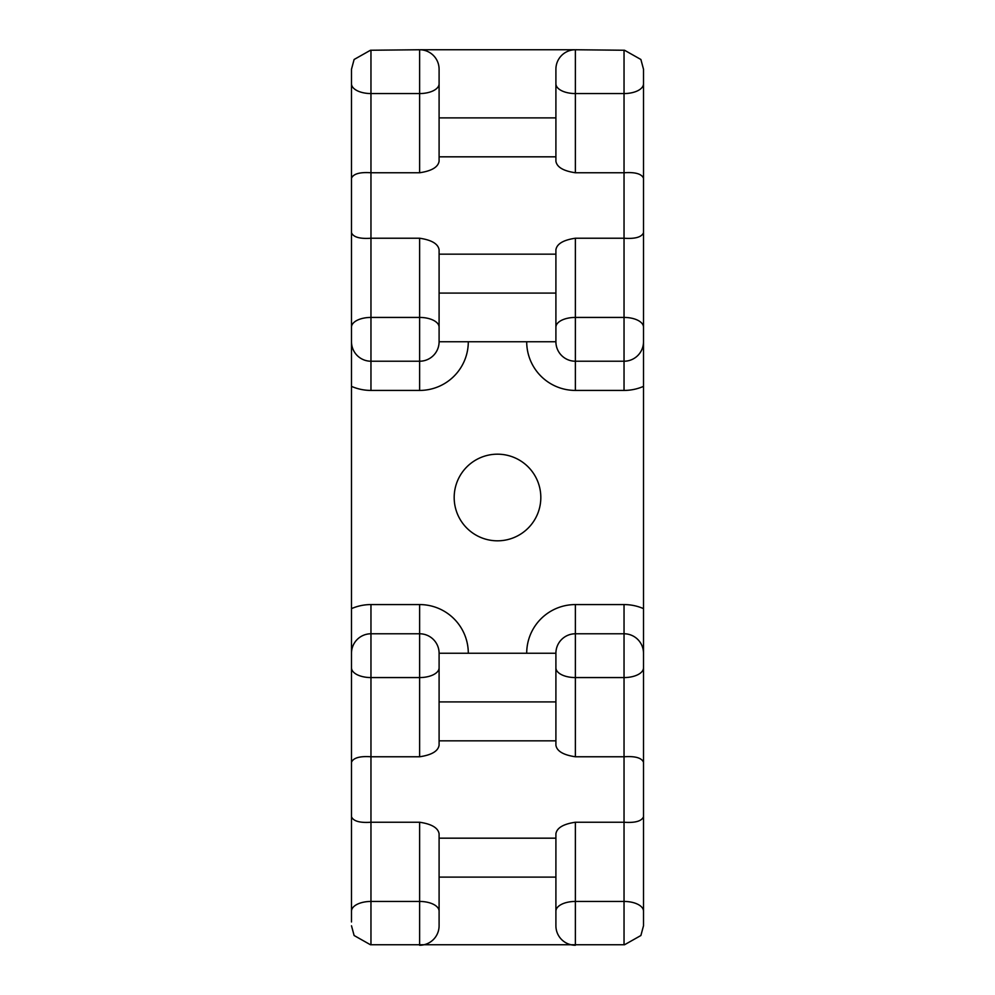<?xml version="1.0" encoding="UTF-8"?>
<svg xmlns="http://www.w3.org/2000/svg" width="995" height="995" viewBox="0 0 995 995"><rect width="100%" height="100%" fill="white"/><g stroke="black" fill="none" stroke-linecap="round" stroke-linejoin="round"><path stroke-width="1.49" d="M351.496 921.967L351.496 178.204C353.412 173.802 359.904 171.986 370.961 172.757L419.629 172.757L419.629 49.75L575.371 49.75A19.465 19.465 0 0 0 555.906 69.215L555.906 161.215L555.906 156.824L439.094 156.824L439.094 161.215L439.094 69.215A19.465 19.465 0 0 0 419.629 49.75L370.463 50.247L354.108 59.489L351.496 69.215L351.496 83.816A19.465 9.739 0 0 0 370.961 93.555L370.961 50.235M643.504 72.983L643.504 69.215L640.892 59.489L624.537 50.247L575.371 49.75A19.465 19.465 0 0 0 555.906 69.215M643.504 69.215L643.504 341.758A19.465 19.465 0 0 1 624.039 361.222L575.371 361.222A19.465 19.465 0 0 1 555.906 341.758L439.094 341.758L439.094 249.77L439.094 254.16L555.906 254.16L555.906 249.77L555.906 341.758M643.504 608.629A48.668 48.668 0 0 0 624.039 604.574L624.039 633.778A19.465 19.465 0 0 1 643.504 653.242A19.465 19.465 0 0 0 624.039 633.778L624.039 677.57L575.371 677.57L575.371 756.772L624.039 756.772C635.096 756.001 641.588 757.817 643.504 762.22L643.504 341.758M643.504 762.22L643.504 925.785L640.892 935.511L624.537 944.752L370.463 944.752L354.108 935.511L351.496 925.785M540.82 497.5A43.32 43.32 0 0 1 497.5 540.82A43.32 43.32 0 0 1 454.18 497.5A43.32 43.32 0 0 1 497.5 454.18A43.32 43.32 0 0 1 540.82 497.5M575.371 756.772C563.357 754.994 556.877 751.15 555.906 745.23L555.906 740.84L439.094 740.84L439.094 745.23C438.123 751.15 431.643 754.994 419.629 756.772L370.961 756.772L370.961 822.243L419.629 822.243L419.629 945.25A19.465 19.465 0 0 0 439.094 925.785L439.094 833.785L439.094 838.176L555.906 838.176L555.906 833.785C556.877 827.877 563.357 824.022 575.371 822.243L624.039 822.243C635.108 823.014 641.601 821.198 643.504 816.795M439.094 745.23L439.094 653.242L555.906 653.242L555.906 745.23M439.094 341.758A19.465 19.465 0 0 1 419.629 361.222L419.629 317.43L370.961 317.43L370.961 238.228L419.629 238.228C431.643 240.006 438.123 243.85 439.094 249.77M468.297 341.758A48.668 48.668 0 0 1 419.629 390.426L419.629 361.222L370.961 361.222L370.961 317.43A19.465 9.739 0 0 0 351.496 327.156M351.496 178.204L351.496 83.816M624.039 633.778L575.371 633.778A19.465 19.465 0 0 0 555.906 653.242M419.629 604.574L419.629 633.778L370.961 633.778L370.961 604.574L419.629 604.574A48.668 48.668 0 0 1 468.297 653.242M419.629 822.243C431.643 824.022 438.123 827.877 439.094 833.785M643.504 920.91L643.504 921.992M555.906 833.785L555.906 925.785A19.465 19.465 0 0 0 575.371 945.25A19.465 19.465 0 0 1 555.906 925.785M575.371 49.75L575.371 172.757C563.357 170.978 556.877 167.123 555.906 161.215M575.371 172.757L624.039 172.757C635.096 171.986 641.588 173.802 643.504 178.204M555.906 249.77C556.877 243.85 563.357 240.006 575.371 238.228L624.039 238.228C635.096 238.999 641.588 237.183 643.504 232.78M439.094 161.215C438.123 167.123 431.643 170.978 419.629 172.757M439.094 117.883L555.906 117.883M439.094 83.816A19.465 9.739 0 0 1 419.629 93.555L370.961 93.555L370.961 238.228C359.904 238.999 353.412 237.183 351.496 232.78M351.496 74.09L351.496 72.996M439.094 911.184A19.465 9.739 0 0 0 419.629 901.445L370.961 901.445L370.961 822.243C359.904 823.014 353.412 821.198 351.496 816.795M419.629 756.772L419.629 677.57L370.961 677.57L370.961 756.772C359.904 756.001 353.412 757.817 351.496 762.22M351.496 653.242A19.465 19.465 0 0 1 370.961 633.778L370.961 677.57A19.465 9.739 0 0 1 351.496 667.844M439.094 701.91L555.906 701.91M419.629 633.778A19.465 19.465 0 0 1 439.094 653.242A19.465 19.465 0 0 0 419.629 633.778L419.629 677.57A19.465 9.739 0 0 0 439.094 667.844M351.496 341.758A19.465 19.465 0 0 0 370.961 361.222L370.961 390.426A48.668 48.668 0 0 1 351.496 386.371M439.094 293.09L555.906 293.09M439.094 877.117L555.906 877.117M624.039 50.235L624.039 93.555L575.371 93.555A19.465 9.739 180 0 1 555.906 83.816M643.504 83.816A19.465 9.739 180 0 1 624.039 93.555L624.039 317.43L575.371 317.43L575.371 390.426A48.668 48.668 0 0 1 526.703 341.758M351.496 608.629A48.668 48.668 0 0 1 370.961 604.574M419.629 390.426L370.961 390.426M643.504 386.371A48.668 48.668 0 0 1 624.039 390.426L575.371 390.426M624.039 604.574L575.371 604.574A48.668 48.668 0 0 0 526.703 653.242M439.094 327.156A19.465 9.739 0 0 0 419.629 317.43L419.629 238.228M643.504 327.156A19.465 9.739 180 0 0 624.039 317.43L624.039 390.426M643.504 667.844A19.465 9.739 180 0 1 624.039 677.57L624.039 901.445L575.371 901.445L575.371 945.25M575.371 822.243L575.371 901.445A19.465 9.739 180 0 0 555.906 911.184M643.504 911.184A19.465 9.739 180 0 0 624.039 901.445L624.039 944.765M370.961 944.765L370.961 901.445A19.465 9.739 0 0 0 351.496 911.184M575.371 238.228L575.371 317.43A19.465 9.739 180 0 0 555.906 327.156M575.371 604.574L575.371 677.57A19.465 9.739 180 0 1 555.906 667.844M419.629 945.25A19.465 19.465 0 0 0 439.094 925.785"/></g></svg>
